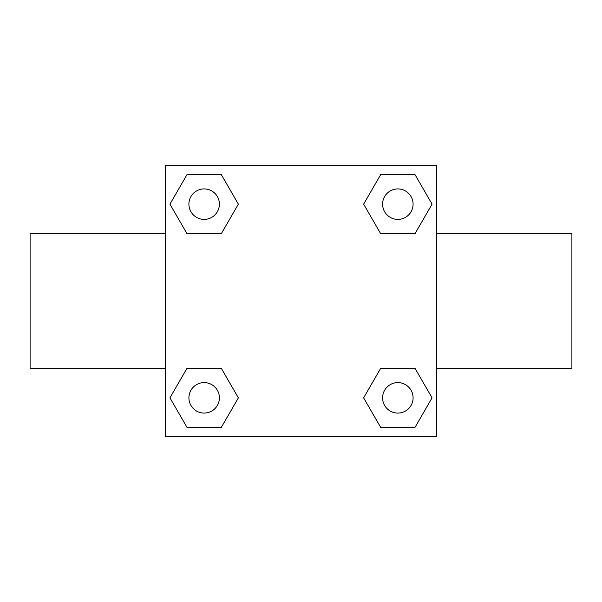 <?xml version="1.0" encoding="UTF-8"?>
<svg xmlns="http://www.w3.org/2000/svg" width="602" height="602" viewBox="0 0 602 602"><rect width="100%" height="100%" fill="white"/><g stroke="black" fill="none" stroke-linecap="round" stroke-linejoin="round"><path stroke-width="0.9" d="M221.258 233.779L187.049 233.779L169.937 204.153L187.049 174.527L221.258 174.527L238.369 204.153L221.258 233.779L203.386 233.779M203.386 368.221L221.258 368.221L238.369 397.847L221.258 427.473L187.049 427.473L169.937 397.847L187.049 368.221L221.258 368.221M398.614 233.779L380.742 233.779L363.631 204.153L380.742 174.527L414.951 174.527L432.063 204.153L414.951 233.779L380.742 233.779M380.742 368.221L414.951 368.221L432.063 397.847L414.951 427.473L380.742 427.473L363.631 397.847L380.742 368.221L398.614 368.221M165.55 165.55L436.45 165.55L436.45 436.45L165.55 436.45L165.55 165.55M436.45 368.59L571.9 368.59L571.9 233.41L436.45 233.41M165.55 233.41L30.1 233.41L30.1 368.59L165.55 368.59M414.951 427.473L380.742 427.473L414.951 427.473M413.085 397.847A15.238 15.238 0 0 0 390.224 384.648A15.238 15.238 0 0 0 390.224 411.046A15.238 15.238 0 0 0 413.085 397.847M221.258 427.473L187.049 427.473L221.258 427.473M219.391 397.847A15.238 15.238 0 0 0 196.53 384.648A15.238 15.238 0 0 0 196.53 411.046A15.238 15.238 0 0 0 219.391 397.847M380.742 174.527L414.951 174.527L380.742 174.527M413.085 204.153A15.238 15.238 0 0 0 390.224 190.954A15.238 15.238 0 0 0 390.224 217.352A15.238 15.238 0 0 0 413.085 204.153M187.049 174.527L221.258 174.527L187.049 174.527M219.391 204.153A15.238 15.238 0 0 0 196.53 190.954A15.238 15.238 0 0 0 196.53 217.352A15.238 15.238 0 0 0 219.391 204.153"/></g></svg>
